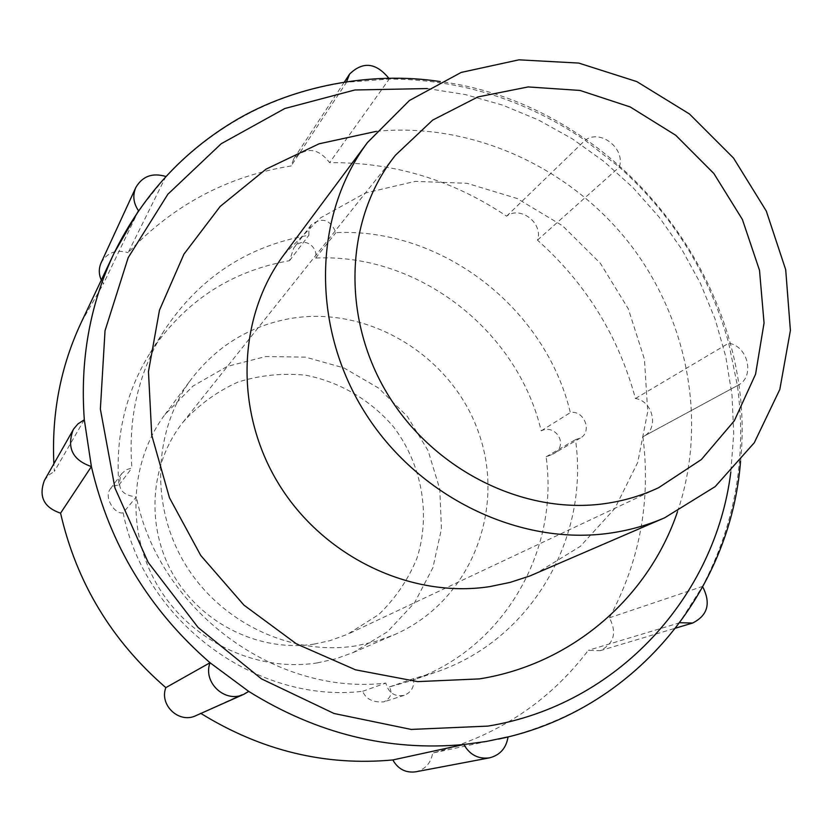 <?xml version="1.0" encoding="UTF-8"?>
<svg xmlns="http://www.w3.org/2000/svg" width="832" height="832" viewBox="0 0 832 832"><rect width="100%" height="100%" fill="white"/><g stroke="black" fill="none" stroke-linecap="round" stroke-linejoin="round"><path stroke-width="0.62" stroke-dasharray="4.16 3.12" d="M138.507 210.725L165.89 176.498L128.107 252.678C173.15 205.057 227.469 176.155 291.075 165.974L293.894 158.538C306.332 146.609 318.24 147.982 329.618 162.646C393.806 162.157 452.806 179.993 506.594 216.174C520.468 205.41 543.473 223.288 537.482 240.136C585.853 283.327 618.498 336.118 635.43 398.518C653.234 401.107 659.162 428.958 643.427 436.478L642.918 436.748C650.967 500.885 639.798 561.246 609.388 617.812C617.136 632.684 614.068 643.646 600.163 650.686L588.318 650.322C549.172 701.813 497.286 736.06 432.65 753.064C430.914 763.162 425.266 769.413 415.73 771.815M165.828 176.467L165.89 176.498C215.904 124.103 276.13 92.685 346.559 82.243L346.674 81.526M388.762 78.187L389.22 79.04L329.618 162.646M506.594 216.174L585.073 140.296C600.246 128.565 625.737 148.574 619.31 167.097L585.073 140.296C525.512 99.726 460.221 79.3 389.22 79.04L346.559 82.243L291.075 165.974M138.518 210.746L103.459 283.702L101.317 280.093M101.088 262.881C107.047 252.606 116.054 249.205 128.107 252.678M123.146 512.803C144.622 621.67 256.651 703.966 362.669 691.288C365.882 699.088 372.954 702.624 383.906 701.865C390.853 698.027 392.673 693.056 389.366 686.951L410.062 681.044C502.788 650.27 559.541 551.71 546.083 456.841L552.521 454.314C569.826 446.243 555.89 423.301 541.195 430.851C517.462 330.127 418.111 253.032 315.588 258.076C318.594 246.865 303.077 235.04 293.769 248.009L289.536 260.676C230.454 271.138 184.007 301.829 150.207 352.747C125.59 392.434 115.149 436.54 118.893 485.077L114.338 485.711L110.448 488.738C103.147 497.962 115.679 515.06 123.146 512.803L136.354 496.86C121.233 495.29 116.334 487.562 121.68 473.678L126.162 469.758L131.903 467.99C127.941 417.456 138.736 371.592 164.289 330.408C199.378 277.597 247.572 245.866 308.89 235.227L308.901 229.788L311.106 224.952C322.036 216.882 330.314 219.43 335.93 232.617C442.312 227.76 545.407 308.017 570.336 412.62C583.991 409.718 592.675 431.662 580.362 438.048L575.474 439.618C589.722 538.127 531.263 640.515 435.032 672.464L413.546 678.6C414.554 686.691 411.455 692.266 404.248 695.302C394.638 697.018 388.502 692.952 385.83 683.082C275.683 696.186 158.86 610.272 136.354 496.86M355.826 645.892C291.522 656.053 221.229 623.137 185.619 564.897C149.916 506.698 153.046 430.29 191.506 378.893C216.819 346.07 249.662 325.967 290.025 318.583C369.533 304.751 453.346 356.845 479.274 434.45C505.97 511.794 469.342 602.441 394.098 634.847L375.378 641.566L355.826 645.892M362.669 691.288L385.83 683.082M317.47 662.865C257.4 672.454 192.015 641.982 158.985 587.902C125.892 533.842 128.939 462.696 164.934 414.575L192.92 386.1L227.344 366.371L265.73 356.543L305.469 357.126L343.907 367.91L378.57 388.086L407.243 416.281L428.095 450.663L439.774 489.039L441.449 528.923L432.89 567.726L414.513 602.836L387.4 631.81L353.267 652.506L335.754 658.809L317.47 662.865M314.34 644.062C260.749 652.465 202.623 624.645 174.023 576.035C145.35 527.457 149.552 464.058 182.988 422.23C198.578 404.924 216.913 391.539 237.994 382.075C260.052 375.18 282.63 372.902 305.75 375.222C339.945 381.94 370.864 400.213 393.661 427.034C421.949 464.526 430.934 514.051 416.978 558.189C408.179 579.592 395.481 598.343 378.872 614.453L347.547 634.286L330.034 640.64L314.34 644.062M284.024 254.623L320.403 217.942L365.227 193.055L415.241 181.355L467.022 183.31L517.202 198.515L562.609 225.815L600.423 263.38L628.295 308.807L644.436 359.268L647.722 411.601L637.728 462.446L614.858 508.435L580.351 546.343L536.286 573.331M389.366 686.951L413.546 678.6M546.083 456.841L575.474 439.618M541.195 430.851L570.336 412.62M315.588 258.076L335.93 232.617M289.536 260.676L308.89 235.227M118.893 485.077L131.903 467.99M248.737 691.413L195.978 715.614M537.482 240.136L619.31 167.097C672.953 215.311 709.426 273.998 728.718 343.179L737.381 385.57C746.99 456.674 735.342 523.64 702.437 586.466L679.526 622.586C636.865 679.858 579.706 717.954 508.061 736.892L432.65 753.064M609.388 617.812L702.437 586.466L702.79 586.955M679.91 622.721L588.318 650.322M635.43 398.518L728.718 343.179C748.322 346.185 755.154 377.062 737.942 385.278L642.918 436.748M200.876 713.43L200.304 713.066M84.313 419.744L54.382 471.38L53.872 463.778M81.38 322.15L103.459 283.702M44.387 480.48L48.651 475.155L54.382 471.38M376.428 131.331C470.652 122.169 567.767 165.797 627.983 241.561C687.898 317.574 708.053 422.105 677.498 511.711M427.346 88.556L465.39 94.578L502.58 105.102L538.398 119.954L572.385 138.871L604.084 161.574L633.09 187.73L659.027 216.986L681.543 248.945L700.346 283.192L715.166 319.259L725.774 356.678L731.994 394.95L733.71 433.566L730.829 471.983M293.894 158.538L344.479 81.858M353.267 652.506L394.098 634.847M164.934 414.575L191.506 378.893M349.96 633.173L658.663 487.677M182.988 422.23L395.491 155.189M404.248 695.302L383.906 701.865M580.362 438.048L552.521 454.314M311.106 224.952L293.769 248.009M121.68 473.678L110.448 488.738M600.163 650.686L675.865 628.056M643.427 436.478L737.942 385.278M740.563 461.136C758.878 283.057 617.677 104.645 440.128 81.567M150.207 352.747L164.289 330.408M410.062 681.044L435.032 672.464"/><path stroke-width="1.25" d="M138.507 210.725C133.39 203.195 132.486 195.478 135.793 187.554C142.386 176.218 152.391 172.526 165.828 176.467M346.674 81.526L349.627 74.048C362.856 61.204 375.898 62.577 388.762 78.187M101.317 280.093C98.706 274.269 98.634 268.528 101.088 262.881L135.793 187.554M605.072 503.589C523.838 515.278 432.786 469.986 386.849 392.891C340.735 315.858 345.55 217.485 395.491 155.189L432.692 120.078L477.963 96.918L528.164 86.934L579.987 90.438L630.188 106.943L675.73 135.262L713.898 173.566L742.404 219.502L759.512 270.327L764.057 322.982L755.56 374.223L734.313 420.784L701.376 459.534L658.663 487.677C641.836 495.591 623.969 500.895 605.072 503.589M610.719 533.031C519.626 546.551 416.978 496.912 363.906 410.914C310.669 324.99 313.664 214.271 367.515 142.47L409.458 100.474L461.188 72.426L518.939 59.831L578.77 63.076L636.813 81.598L689.458 113.974L733.512 158.038L766.282 211.026L785.699 269.693L790.4 330.439L779.823 389.418L754.291 442.738L715.125 486.647L664.612 517.826C647.546 525.2 629.574 530.265 610.719 533.031M664.612 517.826L529.911 575.952L510.151 582.39L489.632 586.643C410.987 598.686 323.648 557.097 278.928 484.307C234.083 411.58 237.266 317.023 284.024 254.623L367.515 142.47M489.403 757.869C478.275 759.262 469.747 754.811 463.84 744.515L392.829 759.949C398.07 769.132 405.704 773.084 415.73 771.815L489.403 757.869C500.001 755.196 506.22 748.197 508.061 736.892L486.158 741.489L463.84 744.515C388.482 751.442 316.774 733.741 248.737 691.413L210.028 662.74L165.828 687.638C111.55 640.557 76.461 582.4 60.57 513.167C43.867 507.499 38.47 496.6 44.387 480.48L73.705 428.917L77.906 423.925L84.313 419.744C79.934 360.204 89.835 304.741 114.005 253.334L138.518 210.746M248.737 691.413L243.911 694.262C225.285 703.622 202.54 682.5 210.028 662.74C149.001 609.648 109.46 544.253 91.395 466.565L60.57 513.167M243.911 694.262L195.978 715.614C179.296 723.996 159.068 705.245 165.828 687.638M702.79 586.955C711.069 603.439 707.678 615.462 692.609 623.043L679.91 622.721M392.829 759.949C325.333 766.22 261.342 750.714 200.876 713.43M53.872 463.778C51.522 413.306 60.694 366.101 81.38 322.15L114.005 253.334C142.418 195.593 183.404 151.008 236.943 119.558C293.55 86.466 370.718 70.834 440.128 81.567M73.143 429.853C66.57 447.866 72.654 460.106 91.395 466.565L84.313 419.744M677.498 511.711C648.69 597.085 572.52 664.134 479.471 678.891L417.674 681.616L355.545 669.833L296.504 643.916L243.901 605.093L200.73 555.443L169.458 497.754L151.757 435.292L148.46 371.592L159.484 310.138L183.934 254.166L220.189 206.43L266.074 169.135L319.062 143.811L376.428 131.331M730.829 471.983C715.478 596.159 617.906 704.912 487.926 726.107L411.154 729.425L334.027 713.492L261.414 678.85L198.068 627.432L148.179 562.411L114.951 488.01L100.37 409.084L105.03 330.71L128.17 257.681L167.856 194.241L221.218 143.728L284.794 108.524L354.796 89.991L427.346 88.556M344.479 81.858L349.627 74.048M675.865 628.056L692.609 623.043M498.493 739.097C633.485 711.214 730.694 592.093 740.563 461.136"/></g></svg>
